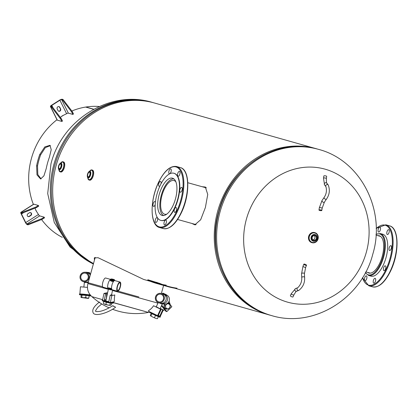<?xml version="1.0" encoding="UTF-8"?>
<svg xmlns="http://www.w3.org/2000/svg" width="418" height="418" viewBox="0 0 418 418"><rect width="100%" height="100%" fill="white"/><g stroke="black" fill="none" stroke-linecap="round" stroke-linejoin="round"><path stroke-width="0.63" d="M150.349 281.324L143.635 279.428L98.058 257.713L94.296 257.932L94.463 260.101M205.828 187.379L203.827 187.186M191.914 223.463L194.809 224.837L200.666 219.774L205.4 207.464L207.741 194.427L205.342 187.034L202.14 186.715M193.602 223.933L195.41 224.795L193.623 223.938M94.823 257.535L94.933 258.418M93.501 263.544A86.359 77.753 -74.2 0 1 58.886 157.116A86.359 77.753 -74.2 0 1 154.326 102.964A86.359 77.753 -74.2 0 1 154.587 103.037L316.149 148.693A86.359 77.753 -74.2 0 1 316.797 148.881M269.829 315.088A86.359 77.753 -74.2 0 1 269.176 314.906A86.359 77.753 -74.2 0 1 217.799 210.803A86.359 77.753 -74.2 0 1 315.888 148.62L154.326 102.964L315.888 148.62A86.359 77.753 -74.2 0 1 316.149 148.693M287.798 302.219A69.09 62.204 -74.2 0 1 246.453 218.99A69.09 62.204 -74.2 0 1 324.953 169.133A69.09 62.204 -74.2 0 1 366.299 252.357A69.09 62.204 -74.2 0 1 287.798 302.219M138.86 296.958L118.033 291.147L138.86 296.958M109.25 288.692L108.868 288.587L109.25 288.692M95.21 257.415L88.141 282.746L102.619 286.743M108.346 289.329L87.911 283.571C86.704 288.697 88.026 293.049 91.882 296.634L102.629 299.669A5.758 0.951 12.3 0 0 102.363 299.878A5.758 0.951 12.3 0 0 102.52 300.176M113.529 302.721L148.442 312.424L149.785 312.131M145.631 311.619L113.55 302.637M113.524 306.337C112.238 305.521 112.641 305.636 114.731 306.676L115.577 307.256C106.595 313.871 94.243 316.687 93.083 312.617C91.882 309.78 94.008 306.253 99.463 302.031M156.285 306.723L161.149 309.357L158.108 315.862L148.369 311.196L148.677 310.543A14.395 13.59 -74.6 0 0 153.552 305.741L160.58 309.2L157.534 315.705M158.239 315.58L159.702 316.301L162.748 309.795L160.198 308.541M159.702 316.301L160.272 316.457L163.318 309.952L162.748 309.795M159.749 316.201L158.286 315.48M161.149 309.357L160.58 309.2M163.318 309.952L160.246 308.437M156.51 296.435A3.961 3.736 -74.6 0 0 158.819 301.906A3.961 3.736 -74.6 0 0 163.229 299.743A3.961 3.736 -74.6 0 0 160.914 294.272A3.961 3.736 -74.6 0 0 156.51 296.435M163.532 303.202A3.971 3.752 -74.6 0 0 164.577 303.405M166.63 295.923A3.961 3.736 -74.6 0 0 165.936 295.651L165.632 295.568A3.971 3.752 -74.6 0 1 166.61 295.897M163.391 300.976A4.781 4.514 -74.6 0 0 161.134 293.483A4.781 4.514 -74.6 0 0 156.342 295.207A4.781 4.514 -74.6 0 0 158.605 302.7A4.781 4.514 -74.6 0 0 163.391 300.976M158.605 302.7L160.428 303.202A4.781 4.514 -74.6 0 0 165.22 301.477A4.781 4.514 -74.6 0 0 162.957 293.985L161.134 293.483M162.795 300.49A3.971 3.752 -74.6 0 0 162.236 294.941A3.971 3.752 -74.6 0 0 156.938 295.693A3.971 3.752 -74.6 0 0 157.497 301.237A3.971 3.752 -74.6 0 0 162.795 300.49M162.461 303.703A4.781 4.514 -74.6 0 0 167.226 300.725A4.781 4.514 -74.6 0 0 165.92 295.186M163.605 304.069A4.781 4.514 -74.6 0 0 163.626 304.079A4.781 4.514 -74.6 0 0 169.206 300.782A4.781 4.514 -74.6 0 0 166.374 294.93M164.765 294.716A4.781 4.514 -74.6 0 0 164.467 294.742M162.116 303.316A4.781 4.514 -74.6 0 0 162.738 303.724M163.083 303.076L163.84 303.285A3.971 3.752 -74.6 0 0 164.546 303.421M149.874 311.938L149.696 312.319A5.758 0.34 25.1 0 0 153.082 314.258A5.758 0.34 25.1 0 0 160.125 317.194L160.371 316.672A5.758 0.34 25.1 0 0 160.073 316.405M150.553 312.267A5.758 0.34 25.1 0 0 153.328 313.735A5.758 0.34 25.1 0 0 157.016 315.449M157.732 315.762A5.758 0.34 25.1 0 0 160.371 316.672M166.291 294.69L163.004 293.159L166.265 294.664L166.448 295.129L166.045 295.212L162.565 293.331L166.421 295.092M163.004 293.159L162.565 293.331M164.985 295.218L165.815 295.698L165.251 295.531M165.815 295.698L166.024 296.059L165.523 295.928M165.909 296.064L165.591 296.038M155.836 318.427L152.622 316.975L155.836 318.427L157.408 318.72L155.836 318.427M152.622 316.975L150.522 315.82L152.622 316.975M150.48 315.768L150.328 315.24L151.232 313.307M151.98 313.699L150.992 315.815M155.527 315.412L154.529 317.555M158.38 316.651L157.408 318.72M162.67 303.207L162.205 303.306M162.21 304.132L160.533 303.228M160.068 308.824L162.241 304.173L159.169 302.851M161.823 303.343L162.362 303.656M162.414 303.698L161.338 303.348M161.97 303.332L162.477 303.667L161.557 303.353M161.484 305.788L165.92 311.337L166.824 311.593L171.845 306.728L168.381 302.392M161.745 305.239L166.824 311.593M170.236 304.717L169.097 301.117M163.03 310.564L164.718 309.837M164.676 304.231A3.057 2.754 105.8 0 0 164.175 305.281A3.057 2.754 105.8 0 0 165.993 308.965A3.057 2.754 105.8 0 0 166.108 308.991M164.958 304.226A3.057 2.754 105.8 0 0 164.405 305.349A3.057 2.754 105.8 0 0 166.223 309.027A3.057 2.754 105.8 0 0 167.911 308.918M169.196 304.032A3.057 2.754 105.8 0 0 167.884 303.144M166.239 304.612L165.199 305.652L165.617 307.058A2.518 2.268 -74.2 0 1 166.239 304.612A2.518 2.268 105.8 0 1 168.454 303.865L167.085 303.525M166.907 308.646L165.199 308.223L168.391 309.033L170.283 306.906L170.048 305.558A2.518 2.268 -74.2 0 1 167.21 308.745A2.518 2.268 -74.2 0 1 165.617 307.058M167.158 303.52L168.454 303.865A2.518 2.268 -74.2 0 1 170.048 305.558L169.63 304.152M108.91 288.002L111.616 288.713M120.196 286.325A3.961 1.301 -74.4 0 1 117.709 290.463A3.961 1.301 -74.4 0 1 117.353 286.973A3.961 1.301 -74.4 0 1 119.841 282.84A3.961 1.301 -74.4 0 1 120.196 286.325M110.859 280.337L111.899 280.718M113.524 281.424L110.545 280.551M108.659 288.676A4.781 1.573 -74.4 0 1 108.325 288.686L103.089 287.223A4.781 1.573 -74.4 0 1 102.483 283.994A4.781 1.573 -74.4 0 1 105.665 278.017L110.545 279.386M108.325 288.686A4.781 1.573 -74.4 0 1 107.719 285.463A4.781 1.573 -74.4 0 1 110.629 279.48M109.093 288.425A4.781 1.573 -74.4 0 1 108.769 288.634M117.489 291.252L112.254 289.789A4.781 1.573 -74.4 0 1 112.024 284.762A4.781 1.573 -74.4 0 1 114.825 280.582L114.825 280.582A4.781 1.573 -74.4 0 1 114.83 280.582L120.065 282.045A4.781 1.573 -74.4 0 1 120.065 282.045A4.781 1.573 -74.4 0 1 120.29 287.072A4.781 1.573 -74.4 0 1 117.489 291.252L117.489 291.252A4.781 1.573 -74.4 0 1 117.259 286.231A4.781 1.573 -74.4 0 1 120.06 282.045M117.709 290.473A3.971 1.306 -74.4 0 1 117.515 286.304A3.971 1.306 -74.4 0 1 119.846 282.824A3.971 1.306 -74.4 0 1 120.034 286.994A3.971 1.306 -74.4 0 1 117.709 290.473M102.363 299.878L102.243 300.438A5.758 0.951 12.3 0 0 106.721 302.371A5.758 0.951 12.3 0 0 113.106 303.123A5.758 0.951 12.3 0 0 113.497 302.883L113.618 302.329A5.758 0.951 12.3 0 0 113.283 301.895M103.047 300.526A5.758 0.951 12.3 0 0 109.762 302.402M110.551 302.512A5.758 0.951 12.3 0 0 113.226 302.569A5.758 0.951 12.3 0 0 113.618 302.329M105.942 299.763A5.758 0.951 12.3 0 0 105.43 299.696M105.911 300.5A2.336 0.387 12.3 0 0 105.864 300.511A2.336 0.387 12.3 0 0 106.36 301.038A2.336 0.387 12.3 0 0 108.795 301.644M110.963 279.036A1.818 0.303 -167.7 0 1 112.421 279.104A1.818 0.303 -167.7 0 1 114.459 279.799A1.818 0.303 -167.7 0 1 112.98 279.83A1.818 0.303 -167.7 0 1 110.963 279.036L110.577 279.276A2.147 0.355 12.3 0 0 110.561 279.407A2.147 0.355 12.3 0 0 110.577 279.428A2.147 0.355 12.3 0 0 112.959 280.212A2.147 0.355 12.3 0 0 114.647 280.311L114.292 280.452A1.818 0.303 -167.7 0 1 112.52 280.3A1.818 0.303 -167.7 0 1 110.843 279.705A1.818 0.303 -167.7 0 1 110.827 279.684M114.647 280.311A2.147 0.355 12.3 0 0 114.71 280.175A2.147 0.355 12.3 0 0 114.704 280.165L114.459 279.799M113.853 281.032A1.818 0.303 -167.7 0 1 112.014 280.75A1.818 0.303 -167.7 0 1 110.713 280.222A1.818 0.303 -167.7 0 1 110.76 280.102A1.818 0.303 -167.7 0 1 111.82 280.123M113.597 281.33A2.158 0.355 -167.7 0 1 110.331 280.394A2.158 0.355 -167.7 0 1 110.383 280.248L110.76 280.102M113.226 280.431A1.818 0.303 -167.7 0 1 114.124 280.786M110.697 280.201A2.158 0.355 -167.7 0 1 114.015 280.88M112.98 281.507A1.818 0.303 -167.7 0 1 110.681 280.839M113.539 281.403A2.158 0.355 -167.7 0 1 110.331 280.494A2.158 0.355 -167.7 0 1 110.315 280.473A2.158 0.355 -167.7 0 1 110.31 280.358M111.705 280.666A1.818 0.303 -167.7 0 1 113.111 280.969M110.77 280.279A2.158 0.355 -167.7 0 1 113.952 280.938M111.71 303.186L111.366 304.769L110.571 305.25A3.6 0.596 12.3 0 0 110.613 305.239L107.839 305.056A3.6 0.596 12.3 0 0 110.571 305.25M106.36 302.277L105.9 304.377L107.839 305.056A3.6 0.596 -167.7 0 1 104.552 304.147L103.34 303.29L103.742 301.451M103.816 303.708A3.6 0.596 12.3 0 0 104.552 304.147L105.9 304.377M110.362 303.06L109.913 305.119M110.995 288.441A1.818 0.303 -167.7 0 1 109.464 288.007M111.643 288.848A2.158 0.355 -167.7 0 1 108.685 287.945M111.71 289.104A1.818 0.303 -167.7 0 1 108.967 288.331A1.818 0.303 -167.7 0 1 108.952 288.315M111.658 288.927A2.158 0.355 -167.7 0 1 108.69 288.044A2.158 0.355 -167.7 0 1 108.67 288.023A2.158 0.355 -167.7 0 1 108.654 287.929M110.059 288.216A1.818 0.303 -167.7 0 1 110.749 288.342M112.029 289.664A1.818 0.303 -167.7 0 1 110.216 289.402A1.818 0.303 -167.7 0 1 108.847 288.875A1.818 0.303 -167.7 0 1 108.832 288.854L108.57 288.582A2.158 0.355 -167.7 0 1 108.555 288.561A2.158 0.355 -167.7 0 1 108.528 288.488A2.158 0.355 -167.7 0 1 109.009 288.368M112.635 289.893A2.158 0.355 -167.7 0 1 110.869 289.841A2.158 0.355 -167.7 0 1 108.45 289.026A2.158 0.355 -167.7 0 1 108.429 288.948A2.158 0.355 -167.7 0 1 108.508 288.88L108.758 288.781M109.255 288.848A2.158 0.355 -167.7 0 1 110.206 288.979A2.158 0.355 -167.7 0 1 111.825 289.392M111.893 289.507A2.158 0.355 -167.7 0 1 110.969 289.376A2.158 0.355 -167.7 0 1 108.57 288.582M111.841 289.423A2.158 0.355 -167.7 0 1 110.984 289.298A2.158 0.355 -167.7 0 1 108.544 288.41A2.158 0.355 -167.7 0 1 108.931 288.295M109.354 288.383A2.158 0.355 -167.7 0 1 109.715 288.42M108.931 288.718A1.818 0.303 -167.7 0 1 109.944 288.754M111.35 289.063A1.818 0.303 -167.7 0 1 111.737 289.188M105.791 300.443L107.301 293.509L105.623 293.891L104.113 300.824L105.791 300.443A2.518 0.418 -167.7 0 1 105.932 300.422M110.206 295.171L111.841 295.63L110.331 302.564L108.696 302.104L110.206 295.171L111.883 294.789A2.518 0.418 12.3 0 0 112.055 294.685A2.518 0.418 12.3 0 0 111.669 294.361M105.623 293.891L103.988 293.431L102.478 300.364L104.113 300.824M104.301 299.952L105.984 299.57M110.331 302.564L114.208 301.686L114.36 300.991A14.395 4.734 105.6 0 1 114.814 294.956L111.841 295.63M103.988 293.431L106.956 292.757M106.491 297.24A14.395 4.734 -74.4 0 1 106.82 293.619M88.261 277.343A3.961 3.736 105.4 0 1 83.485 280.828A3.961 3.736 105.4 0 1 80.805 276.685A3.961 3.736 105.4 0 1 85.58 273.194A3.961 3.736 105.4 0 1 88.261 277.343M89.624 273.513A4.781 4.514 105.4 0 1 90.554 274.088M88.177 282.61A4.781 4.514 105.4 0 1 87.723 282.652M87.602 272.902A4.781 4.514 105.4 0 1 87.623 272.907A4.781 4.514 105.4 0 1 87.644 272.912A4.781 4.514 105.4 0 1 90.293 275.034M83.25 281.617A4.781 4.514 105.4 0 1 80.183 275.807A4.781 4.514 105.4 0 1 85.8 272.405A4.781 4.514 105.4 0 1 85.815 272.411A4.781 4.514 105.4 0 1 88.882 278.221A4.781 4.514 105.4 0 1 83.266 281.622A4.781 4.514 105.4 0 1 83.25 281.617L85.094 282.124A4.781 4.514 105.4 0 1 85.073 282.119M88.438 281.68A4.781 4.514 105.4 0 1 85.094 282.124M83.464 280.839A3.971 3.752 105.4 0 1 80.92 276A3.971 3.752 105.4 0 1 85.601 273.189A3.971 3.752 105.4 0 1 88.146 278.022A3.971 3.752 105.4 0 1 83.464 280.839M81.207 295.051A5.758 0.319 6.1 0 1 79.43 294.622A5.758 0.319 6.1 0 1 83.328 294.737A5.758 0.319 6.1 0 1 90.878 295.855A5.758 0.319 6.1 0 1 89.05 295.897M79.43 294.622L79.493 294.053A5.758 0.319 6.1 0 1 83.391 294.167A5.758 0.319 6.1 0 1 90.356 295.077M83.584 294.977L85.418 295.139M89.295 273.691L89.661 273.492L88.485 273.247M80.961 297.334L83.752 297.689L80.961 297.334L81.217 294.977L89.076 295.678L88.82 298.034L87.252 298.107L85.747 297.548L83.752 297.689L88.355 298.421L81.139 297.522M82.074 294.842L81.818 297.198M86.003 295.192L85.747 297.548M87.963 298.149L88.355 298.421L88.82 298.034M87.686 282.025L88.334 282.04M88.35 281.988L87.979 281.91M88.203 282.521L86.442 282.27M85.303 282.176L88.177 282.599M88.276 282.255L87.383 282.119M88.146 282.714L84.41 282.416M89.384 272.588L85.815 272.196M85.977 272.452L89.713 272.928L87.153 272.776M89.551 273.429L87.237 272.802M89.671 273.393L88.261 273.137M79.88 293.979L80.449 286.779L87.446 287.401M90.231 294.93L89.891 294.486M79.681 293.927L80.256 293.974M87.435 294.612L89.854 294.826M175.832 181.757A17.457 7.597 -74.4 0 0 174.008 180.555A17.457 7.597 -74.4 0 0 164.368 189.03A17.457 7.597 -74.4 0 0 164.64 214.194A17.457 7.597 -74.4 0 0 166.824 214.11M173.872 178.894A19.071 8.303 -74.4 0 0 163.908 188.262A19.071 8.303 -74.4 0 0 163.668 215.547M174.254 208.509A24.469 10.649 105.6 0 1 160.742 220.385A24.469 10.649 105.6 0 1 160.35 185.117A24.469 10.649 105.6 0 1 173.867 173.24A24.469 10.649 105.6 0 1 174.254 208.509M174.019 173.287A24.469 10.649 105.6 0 1 174.175 173.329A24.469 10.649 105.6 0 1 174.562 208.592A24.469 10.649 105.6 0 1 161.05 220.474A24.469 10.649 105.6 0 1 160.899 220.427M172.796 206.058A19.343 8.417 -74.4 0 0 172.493 178.178A19.343 8.417 -74.4 0 0 161.808 187.567A19.343 8.417 -74.4 0 0 162.116 215.448A19.343 8.417 -74.4 0 0 172.796 206.058M176.098 211.174A2.518 1.097 -74.4 0 0 176.056 207.542A2.518 1.097 -74.4 0 0 174.667 208.765A2.518 1.097 -74.4 0 0 174.708 212.396A2.518 1.097 -74.4 0 0 176.098 211.174M165.92 223.677A2.518 1.097 -74.4 0 0 165.878 220.046A2.518 1.097 -74.4 0 0 164.488 221.268A2.518 1.097 -74.4 0 0 164.53 224.9A2.518 1.097 -74.4 0 0 165.92 223.677M157.152 221.2A2.518 1.097 -74.4 0 0 157.111 217.569A2.518 1.097 -74.4 0 0 155.721 218.792A2.518 1.097 -74.4 0 0 155.762 222.423A2.518 1.097 -74.4 0 0 157.152 221.2M155.407 202.281A2.518 1.097 -74.4 0 0 154.895 201.565A2.518 1.097 -74.4 0 0 153.505 202.787A2.518 1.097 -74.4 0 0 153.542 206.414A2.518 1.097 -74.4 0 0 154.932 205.191A2.518 1.097 -74.4 0 0 155.209 204.501M160.956 183.915A2.518 1.097 -74.4 0 0 160.522 181.402A2.518 1.097 -74.4 0 0 159.133 182.624A2.518 1.097 -74.4 0 0 159.169 186.256A2.518 1.097 -74.4 0 0 159.979 185.905M170.743 172.529A2.518 1.097 -74.4 0 0 170.701 168.898A2.518 1.097 -74.4 0 0 169.311 170.121A2.518 1.097 -74.4 0 0 169.353 173.752A2.518 1.097 -74.4 0 0 170.743 172.529M179.51 175.006A2.518 1.097 -74.4 0 0 179.468 171.375A2.518 1.097 -74.4 0 0 178.078 172.597A2.518 1.097 -74.4 0 0 178.115 176.229A2.518 1.097 -74.4 0 0 179.51 175.006M181.725 191.016A2.518 1.097 -74.4 0 0 181.689 187.384A2.518 1.097 -74.4 0 0 180.294 188.607A2.518 1.097 -74.4 0 0 180.336 192.238A2.518 1.097 -74.4 0 0 181.725 191.016M206.1 187.63L204.977 187.504M205.839 187.389L203.853 187.191M194.746 224.252L195.77 224.722M377.804 235.642A19.343 8.417 105.6 0 1 379.241 235.757A19.343 8.417 105.6 0 1 379.544 263.638A19.343 8.417 105.6 0 1 368.864 273.032A19.343 8.417 105.6 0 1 367.574 272.39M383.045 265.582A21.767 9.473 -74.4 0 0 382.7 234.205L380.359 233.552A21.767 9.473 105.6 0 1 380.704 264.928A21.767 9.473 105.6 0 1 368.681 275.499L371.022 276.146A21.767 9.473 -74.4 0 0 383.045 265.582M383.912 267.045A2.518 1.097 -74.4 0 0 383.949 270.671A2.518 1.097 -74.4 0 0 385.344 269.448A2.518 1.097 -74.4 0 0 385.302 265.822A2.518 1.097 -74.4 0 0 383.912 267.045M389.539 246.881A2.518 1.097 -74.4 0 0 389.581 250.513A2.518 1.097 -74.4 0 0 390.971 249.29A2.518 1.097 -74.4 0 0 390.929 245.659A2.518 1.097 -74.4 0 0 389.539 246.881M387.319 230.877A2.518 1.097 -74.4 0 0 387.361 234.508A2.518 1.097 -74.4 0 0 388.75 233.286A2.518 1.097 -74.4 0 0 388.714 229.654A2.518 1.097 -74.4 0 0 387.319 230.877M378.556 228.4A2.518 1.097 -74.4 0 0 378.593 232.032A2.518 1.097 -74.4 0 0 379.988 230.804A2.518 1.097 -74.4 0 0 379.946 227.178A2.518 1.097 -74.4 0 0 378.556 228.4M364.966 277.066A2.518 1.097 -74.4 0 0 365.008 280.697A2.518 1.097 -74.4 0 0 366.398 279.475A2.518 1.097 -74.4 0 0 366.356 275.843A2.518 1.097 -74.4 0 0 364.966 277.066M373.734 279.548A2.518 1.097 -74.4 0 0 373.77 283.174A2.518 1.097 -74.4 0 0 375.165 281.951A2.518 1.097 -74.4 0 0 375.124 278.325A2.518 1.097 -74.4 0 0 373.734 279.548M318.061 238.96A5.22 4.697 -74.2 0 1 312.115 242.722A5.22 4.697 -74.2 0 1 309.006 236.436A5.22 4.697 -74.2 0 1 314.953 232.674A5.22 4.697 -74.2 0 1 318.061 238.96M311.17 237.043A3.422 3.078 -74.2 0 1 315.067 234.576A3.422 3.078 -74.2 0 1 315.073 234.582A3.422 3.078 -74.2 0 1 317.11 238.699A3.422 3.078 -74.2 0 1 313.213 241.16A3.422 3.078 -74.2 0 1 313.207 241.16A3.422 3.078 -74.2 0 1 311.17 237.043M318.056 238.96A5.215 4.692 -74.2 0 1 312.131 242.722A5.215 4.692 -74.2 0 1 309.012 236.442A5.215 4.692 -74.2 0 1 314.937 232.68A5.215 4.692 -74.2 0 1 318.056 238.96M313.213 241.16A3.422 3.078 -74.2 0 1 311.18 237.048A3.422 3.078 -74.2 0 1 315.073 234.582L315.067 234.576C316.839 235.297 317.528 236.672 317.142 238.704C316.416 240.658 315.104 241.473 313.213 241.16L313.213 241.16M316.389 238.495A2.419 2.179 105.8 0 0 312.194 237.33A2.419 2.179 105.8 0 0 316.389 238.495M312.92 239.869A2.419 2.179 105.8 0 0 314.148 235.527M61.618 162.085A5.22 2.273 105.6 0 1 62.857 161.75L63.552 161.944A5.22 2.273 105.6 0 1 64.341 167.592A5.22 2.273 105.6 0 1 60.756 172.002L60.056 171.808A5.22 2.273 105.6 0 1 59.173 170.884M61.247 163.192L61.117 163.135A3.422 1.489 105.6 0 1 61.618 166.829A3.422 1.489 105.6 0 1 59.267 169.718C58.457 169.687 58.222 168.438 58.567 165.967C59.549 163.684 60.396 162.738 61.106 163.13A3.422 1.489 105.6 0 1 61.117 163.135A3.422 1.489 105.6 0 1 61.634 166.834A3.422 1.489 105.6 0 1 59.283 169.724A3.422 1.489 105.6 0 1 59.278 169.724L59.424 169.745M60.897 166.63A2.419 1.05 -74.4 0 0 60.537 164.013A2.419 1.05 -74.4 0 0 58.875 166.056A2.419 1.05 -74.4 0 0 59.241 168.673A2.419 1.05 -74.4 0 0 60.897 166.63M90.554 170.262A5.22 2.273 105.6 0 1 91.793 169.927A5.22 2.273 105.6 0 1 92.577 175.576A5.22 2.273 105.6 0 1 88.992 179.986A5.22 2.273 105.6 0 1 88.104 179.061M91.793 169.927L92.488 170.121A5.22 2.273 105.6 0 1 93.277 175.769A5.22 2.273 105.6 0 1 89.692 180.179L88.992 179.986M90.183 171.37L90.053 171.312A3.422 1.489 105.6 0 1 90.554 175.006A3.422 1.489 105.6 0 1 88.203 177.896C87.393 177.864 87.158 176.615 87.503 174.144C88.485 171.861 89.332 170.915 90.042 171.307A3.422 1.489 105.6 0 1 90.053 171.312A3.422 1.489 105.6 0 1 90.57 175.011A3.422 1.489 105.6 0 1 88.219 177.901A3.422 1.489 105.6 0 1 88.214 177.901L88.36 177.922M89.588 171.291A5.215 2.268 105.6 0 1 92.441 170.434A5.215 2.268 105.6 0 1 92.571 175.57A5.215 2.268 105.6 0 1 89.807 179.886A5.215 2.268 105.6 0 1 87.811 177.676M89.833 174.808A2.419 1.05 -74.4 0 0 89.473 172.19A2.419 1.05 -74.4 0 0 87.811 174.233A2.419 1.05 -74.4 0 0 88.172 176.851A2.419 1.05 -74.4 0 0 89.833 174.808M99.296 106.496A69.09 62.204 105.8 0 0 85.92 107.018L93.763 109.234M47.61 162.801A69.09 62.204 105.8 0 0 46.252 168.491L43.916 175.868L40.598 178.951L36.993 174.896L36.606 165.763A69.09 62.204 -74.2 0 1 37.965 160.073A69.09 62.204 -74.2 0 1 39.752 154.503L44.799 146.906L49.977 145.318L51.226 149.691L49.397 157.231A69.09 62.204 105.8 0 0 47.61 162.801M56.989 119.726A69.09 62.204 105.8 0 0 31.481 158.244A69.09 62.204 105.8 0 0 33.351 204.386M35.452 209.272A69.09 62.204 105.8 0 0 36.638 211.633M41.575 219.539A69.09 62.204 105.8 0 0 62.313 237.361M41.074 178.888L37.808 174.541L37.531 165.93A68.045 61.263 -74.2 0 1 38.869 160.324A68.045 61.263 -74.2 0 1 40.63 154.838L45.316 147.638L50.353 145.616M93.611 109.317L85.638 107.065A69.09 62.204 105.8 0 0 71.849 111.016M63.541 115.232A69.09 62.204 105.8 0 0 61.331 116.617M61.258 118.592L60.636 118.984L61.854 121.439L62.475 121.042L61.258 118.592L52.01 106.491L51.388 106.888L60.636 118.984M52.01 106.491L51.252 106.276L50.635 106.674A2.21 0.684 153.6 0 1 50.432 106.527A2.21 0.684 153.6 0 1 51.487 105.284L59.581 100.142A2.21 0.684 153.6 0 1 62.282 99.275L63.034 99.489L62.418 99.881L61.66 99.667L68.364 113.153A1.437 0.444 -26.4 0 0 66.603 113.717L62.324 115.828L60.349 117.401M50.432 106.527L57.13 120.013A2.21 0.684 -26.4 0 0 57.334 120.159L61.854 121.439M57.334 120.159L50.635 106.674L51.388 106.888M51.513 106.804L51.252 106.276A1.437 0.444 153.6 0 1 51.121 106.182A1.437 0.444 153.6 0 1 51.806 105.373L53.023 107.818M61.66 99.667A1.437 0.444 153.6 0 0 59.905 100.231L51.806 105.373M62.418 99.881L71.666 111.982L72.283 111.585L63.034 99.489M72.283 111.585L73.505 114.041L72.554 113.769M71.666 111.982L72.884 114.433L68.364 113.153M60.584 108.873L59.821 107.342A1.62 1.458 105.8 0 0 57.391 107.207A1.62 1.458 105.8 0 0 57.219 108.993L57.982 110.524A1.62 1.458 105.8 0 0 60.411 110.66A1.62 1.458 105.8 0 0 60.584 108.873L59.497 107.248A1.62 1.458 105.8 0 0 58.797 106.574M58.682 111.204A1.62 1.458 105.8 0 0 60.26 108.784M36.079 206.941L21.903 212.49L22.232 213.143L36.408 207.6L36.079 206.941L38.393 205.473L33.868 204.198A2.21 0.679 -122.4 0 0 33.623 204.214L20.9 212.292A2.21 0.679 57.6 0 0 21.161 213.896L25.425 222.48A2.21 0.679 57.6 0 0 27.285 224.623L28.037 224.837L42.213 219.293L44.527 217.82L44.198 217.167L41.889 218.635L42.213 219.293M22.232 213.143L21.475 212.934A1.437 0.439 57.6 0 0 21.313 212.945A1.437 0.439 57.6 0 0 21.48 213.99L25.744 222.569L38.466 214.491A1.437 0.439 -122.4 0 0 39.679 215.887L44.198 217.167M20.9 212.292A2.21 0.679 57.6 0 1 21.151 212.276L33.868 204.198M21.903 212.49L21.151 212.276M36.408 207.6L38.717 206.131L38.393 205.473M28.074 216.566A1.62 1.458 105.8 0 0 29.035 216.352L30.483 215.437A1.62 1.458 105.8 0 0 30.394 212.553M30.807 215.526A1.62 1.458 105.8 0 0 30.561 212.59A1.62 1.458 105.8 0 0 29.432 212.767L27.99 213.687A1.62 1.458 105.8 0 0 28.231 216.623A1.62 1.458 105.8 0 0 29.359 216.446L30.807 215.526L30.483 215.437M35.034 208.138L35.901 210.473L38.466 214.491M41.889 218.635L27.713 224.179L26.956 223.964A1.437 0.439 57.6 0 1 25.744 222.569M27.713 224.179L28.037 224.837M292.161 296.911A1.437 0.376 -156.9 0 1 290.374 295.777L291.231 293.77A1.437 0.376 -156.9 0 0 293.018 294.899A1.437 0.376 -156.9 0 0 293.88 294.899L293.023 296.911A1.437 0.376 -156.9 0 1 292.161 296.911M305.657 265.294A1.437 0.376 -156.9 0 1 303.87 264.166A1.437 0.376 -156.9 0 1 304.727 264.166A1.437 0.376 -156.9 0 1 306.519 265.294A1.437 0.376 -156.9 0 1 305.657 265.294M325.935 175.952A1.437 0.376 8.1 0 1 326.667 176.396L326.364 178.559A1.437 0.376 8.1 0 0 325.627 178.115A1.437 0.376 8.1 0 0 323.511 178.152L323.819 175.988A1.437 0.376 8.1 0 1 325.935 175.952M321.092 210.014A1.437 0.376 8.1 0 1 321.829 210.453A1.437 0.376 8.1 0 1 319.718 210.489A1.437 0.376 8.1 0 1 318.981 210.05A1.437 0.376 8.1 0 1 321.092 210.014M157.685 283.023L159.18 283.665L157.591 283.012M148.343 280.384L149.837 281.027L148.249 280.368M147.737 280.086L159.472 283.686A86.704 78.061 105.8 0 0 167.806 286.617L156.959 283.55A86.704 78.061 -74.2 0 1 148.62 280.619L147.737 280.086L147.873 279.767L159.598 283.362A86.359 77.753 105.8 0 0 177.044 288.221M166.192 285.154A86.359 77.753 -74.2 0 1 162.539 284.533M156.781 282.641L156.917 282.328M159.472 283.686L159.598 283.362M167.806 286.617A86.704 78.061 105.8 0 0 174.599 288.18M93.345 264.103L70.057 247.043L54.262 222.47L47.709 193.565L50.97 163.804C62.042 119.684 110.023 89.363 152.22 102.368A86.359 77.753 105.8 0 0 53.833 164.624A86.359 77.753 105.8 0 0 93.366 264.019M93.423 263.815A86.359 77.753 -74.2 0 1 54.894 164.922A86.359 77.753 -74.2 0 1 153.286 102.671L153.939 102.859M270.483 315.276L271.543 315.574A86.359 77.753 -74.2 0 1 220.124 211.618A86.359 77.753 -74.2 0 1 318.516 149.362L317.45 149.064A86.359 77.753 105.8 0 0 219.063 211.315A86.359 77.753 105.8 0 0 270.483 315.276C230.052 305.051 205.447 255.215 218.833 211.247C230.198 166.495 277.463 136.54 317.45 149.064M112.51 290.494L157.957 303.139M163.333 228.578A31.663 13.784 -74.4 0 0 180.822 213.206A31.663 13.784 -74.4 0 0 180.32 167.566C190.143 169.598 190.138 195.363 181.156 213.185C175.492 224.409 169.551 229.539 163.333 228.578L159.592 227.533C149.769 225.506 149.769 199.736 158.756 181.919C164.415 170.696 170.356 165.565 176.579 166.526A31.663 13.784 105.6 0 1 177.08 212.166A31.663 13.784 105.6 0 1 159.592 227.533M158.772 182.023A31.125 13.548 -74.4 0 0 154.895 223.186A31.125 13.548 -74.4 0 0 176.453 211.774A31.125 13.548 -74.4 0 0 180.336 170.612A31.125 13.548 -74.4 0 0 158.772 182.023M185.796 173.439A31.125 13.548 105.6 0 1 181.135 213.081M365.478 272.494A21.229 9.238 -74.4 0 0 380.082 264.542A21.229 9.238 -74.4 0 0 384.388 241.818A21.229 9.238 -74.4 0 0 376.054 234.472M385.819 224.8A31.663 13.784 105.6 0 1 386.321 270.441A31.663 13.784 105.6 0 1 368.838 285.813L372.579 286.852A31.663 13.784 -74.4 0 0 390.067 271.481A31.663 13.784 -74.4 0 0 389.566 225.845L385.819 224.8L376.19 228.38M362.537 277.646A31.125 13.548 -74.4 0 0 385.699 270.049A31.125 13.548 -74.4 0 0 391.541 234.07A31.125 13.548 -74.4 0 0 376.195 228.547M395.041 231.713A31.125 13.548 105.6 0 1 390.381 271.355M312.016 242.686A5.22 4.697 -74.2 0 1 311.776 242.623A5.22 4.697 -74.2 0 1 308.667 236.342A5.22 4.697 -74.2 0 1 314.613 232.58A5.22 4.697 -74.2 0 1 314.848 232.654M309.32 236.525A4.859 4.373 -74.2 0 1 314.843 233.019A4.859 4.373 -74.2 0 1 317.748 238.871A4.859 4.373 -74.2 0 1 312.23 242.377A4.859 4.373 -74.2 0 1 309.32 236.525M316.954 238.652A3.072 2.769 -74.2 0 1 313.463 240.872A3.072 2.769 -74.2 0 1 311.624 237.168A3.072 2.769 -74.2 0 1 315.115 234.953A3.072 2.769 -74.2 0 1 316.954 238.652M63.64 167.399A5.22 2.273 105.6 0 1 60.056 171.808L58.875 169.499A5.215 2.268 105.6 0 0 60.871 171.709A5.215 2.268 105.6 0 0 63.635 167.393A5.215 2.268 105.6 0 0 63.505 162.257A5.215 2.268 105.6 0 0 60.652 163.114L62.857 161.75A5.22 2.273 105.6 0 1 63.64 167.399M60.903 163.098A4.859 2.116 105.6 0 1 63.426 162.659A4.859 2.116 105.6 0 1 63.484 167.352A4.859 2.116 105.6 0 1 61.012 171.328A4.859 2.116 105.6 0 1 59.084 169.645M61.174 166.704A3.072 1.338 105.6 0 1 59.058 169.306A3.072 1.338 105.6 0 1 58.598 165.977A3.072 1.338 105.6 0 1 60.714 163.381A3.072 1.338 105.6 0 1 61.174 166.704M89.839 171.275A4.859 2.116 105.6 0 1 92.362 170.837A4.859 2.116 105.6 0 1 92.42 175.529A4.859 2.116 105.6 0 1 89.948 179.505A4.859 2.116 105.6 0 1 88.02 177.822M90.11 174.881A3.072 1.338 105.6 0 1 87.994 177.483A3.072 1.338 105.6 0 1 87.534 174.154A3.072 1.338 105.6 0 1 89.651 171.558A3.072 1.338 105.6 0 1 90.11 174.881M40.63 154.838L39.752 154.503M37.531 165.93L36.606 165.763M59.905 100.231L66.603 113.717M59.497 107.248L59.821 107.342M21.48 213.99L23.737 212.553M29.035 216.352L29.359 216.446M26.956 223.964L39.679 215.887M301.535 273.9L301.744 277.636A1.437 0.799 176.8 0 1 302.439 276.899A1.437 0.799 176.8 0 1 303.896 276.831A1.437 0.799 176.8 0 1 304.618 277.474L304.409 273.738A1.437 0.799 176.8 0 0 303.682 273.095A1.437 0.799 176.8 0 0 302.23 273.163A1.437 0.799 176.8 0 0 301.535 273.9L303.013 266.172L303.87 264.166M304.409 273.738L305.662 267.306A1.437 0.376 -156.9 0 1 304.8 267.306A1.437 0.376 -156.9 0 1 303.013 266.172M304.618 277.474C304.936 282.814 302.993 287.124 298.786 290.405A1.437 1.233 -111.2 0 1 297.747 287.725L295.578 288.566L291.231 293.77M298.786 290.405L296.623 291.247A1.437 1.233 -111.2 0 1 295.578 288.566M324.394 202.14L326.51 199.062A1.437 0.799 34.5 0 1 325.559 199.24A1.437 0.799 34.5 0 1 324.347 198.43A1.437 0.799 34.5 0 1 324.138 197.432L322.022 200.509A1.437 0.799 34.5 0 0 322.236 201.507A1.437 0.799 34.5 0 0 323.443 202.317A1.437 0.799 34.5 0 0 324.394 202.14L322.137 208.289L321.829 210.453M322.022 200.509L319.289 207.887A1.437 0.376 8.1 0 1 321.4 207.845A1.437 0.376 8.1 0 1 322.137 208.289M324.138 197.432C326.353 194.182 326.954 190.613 325.941 186.721A1.437 1.233 -37.3 0 1 328.229 184.975L326.819 183.121C326.51 183.716 326.359 182.196 326.364 178.559M325.941 186.721L324.53 184.866A1.437 1.233 -37.3 0 1 326.819 183.121M167.9 286.283L269.176 314.906M152.22 102.368L153.286 102.671M271.543 315.574C313.746 328.579 361.722 298.259 372.793 254.144C386.107 210.871 361.079 160.324 318.516 149.362M163.605 285.431L161.338 293.54M112.505 309.242A66.065 66.065 0 0 0 148.442 312.424M87.911 283.571L88.141 282.746M91.882 296.634A66.065 66.065 0 0 0 109.124 307.847M101.705 303.949L97.66 307.476L95.628 310.543L95.597 311.211C96.083 310.961 94.066 312.074 100.048 311.363C103.993 310.475 108.194 308.604 112.656 305.757M158.819 301.906L159.127 301.995M160.914 294.272L161.223 294.356M162.022 303.818L163.626 304.079M165.68 296.205L165.983 296.153M158.223 302.575L156.201 306.896M107.698 287.662L108.68 287.934M109.829 280.039L110.467 280.217M110.843 279.705L110.577 279.428M110.608 280.781L110.331 280.494M108.967 288.331L108.69 288.044M108.429 288.948L105.848 300.793M112.641 289.893L111.559 294.862M83.793 280.917L83.485 280.828M85.889 273.283L85.58 273.194M90.654 273.738L89.64 273.461M87.623 272.907L85.8 272.405M84.739 282.197L84.452 281.946M84.368 282.39L83.861 287.082M89.421 272.567L89.713 272.928M177.577 219.471L196.084 224.623M187.802 182.723L206.32 187.881M160.742 220.385L161.05 220.474M176.579 166.526L180.32 167.566M173.867 173.24L174.175 173.329M380.526 236.4L376.017 235.146M370.296 273.147L365.797 271.893M380.359 233.552L376.069 234.232M389.566 225.845C399.389 227.873 399.383 253.642 390.396 271.46C384.738 282.688 378.797 287.819 372.579 286.852M362.443 277.792L368.838 285.813M365.363 272.708L368.681 275.499M312.115 242.722L311.776 242.623C309.116 241.552 308.076 239.457 308.662 236.342C309.785 233.354 311.771 232.1 314.613 232.58L314.953 232.674M51.189 106.318L51.451 106.846M296.623 291.247C296.665 290.583 295.751 291.801 293.88 294.899M301.744 277.636C301.958 281.56 300.62 284.924 297.747 287.725M305.662 267.306L306.519 265.294M324.53 184.866L323.511 178.152M326.51 199.062C329.546 194.647 330.121 189.95 328.229 184.975M319.289 207.887L318.981 210.05"/></g></svg>
